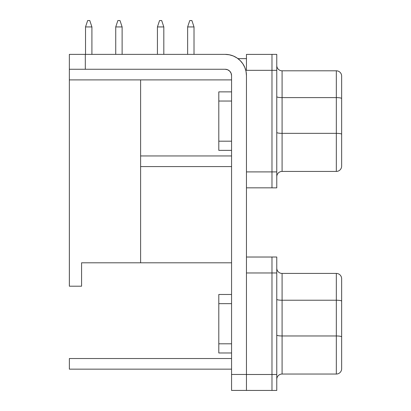 <?xml version="1.0" encoding="UTF-8"?>
<svg xmlns="http://www.w3.org/2000/svg" width="411" height="411" viewBox="0 0 411 411"><rect width="100%" height="100%" fill="white"/><g stroke="black" fill="none" stroke-linecap="round" stroke-linejoin="round"><path stroke-width="0.62" d="M276.767 390.45L276.767 257.009L271.979 257.009L271.979 390.45L276.767 390.45L271.979 390.45L271.979 374.498L276.767 374.498L246.456 374.498L271.979 374.498L271.979 272.966L276.767 272.966L246.456 272.966L271.979 272.966L271.979 257.009L276.767 257.009L276.767 390.45M218.801 303.657L218.801 294.482L218.801 303.657L231.563 303.657L218.801 303.657L218.801 352.977L218.801 303.657M140.613 262.799L231.563 262.799L81.584 262.799L140.613 262.799L140.613 79.898L140.613 262.799L81.584 262.799L81.584 286.195L69.351 286.195L69.351 54.37L225.182 54.37A21.274 21.274 0 0 1 246.456 75.645L246.456 374.462L231.563 374.462L231.563 390.419L271.979 390.429L246.456 390.429L246.456 380.139L246.456 390.429L231.563 390.419L231.563 75.645L231.08 73.204L229.692 71.134L227.622 69.747L225.182 69.264A6.381 6.381 0 0 1 231.563 75.645L231.08 73.204L229.692 71.134M276.767 187.853L276.767 54.37L271.979 54.37L271.979 187.853L276.767 187.853L271.979 187.853L271.979 171.901L276.767 171.901L271.979 171.901L271.979 70.327L276.767 70.327L271.979 70.327L271.979 54.37L276.767 54.37L276.767 187.853M218.801 101.039L218.801 91.864L218.801 101.039L231.563 101.039L218.801 101.039L218.801 150.364L218.801 101.039M246.456 70.327L246.456 54.396L271.979 54.396L246.456 54.396L246.456 70.327L271.979 70.327L246.456 70.327M140.613 155.949L231.563 155.949L140.613 155.949L140.613 79.898M81.584 286.195L81.584 262.799L81.584 286.195L69.367 286.195L81.584 286.195M140.613 166.583L231.563 166.583L140.613 166.583M246.456 171.901L271.979 171.901L246.456 171.901M246.456 187.832L271.979 187.832L246.456 187.832M341.649 165.571L341.649 76.122A5.317 5.317 0 0 0 336.326 70.805L282.085 70.805L282.085 97.613L336.326 97.613L336.326 70.805L282.085 70.805A5.317 5.317 0 0 1 276.767 65.488A5.317 5.317 0 0 0 282.085 70.805L282.085 97.613L336.326 97.613L336.326 133.349L282.085 133.349L282.085 171.423L336.326 171.423L336.326 133.349L282.085 133.349L282.085 97.613A5.317 0.925 -0 0 1 276.767 96.688A5.317 0.925 180 0 0 282.085 97.613L282.085 133.349A5.317 0.925 0 0 1 276.767 132.424A5.317 0.925 180 0 0 282.085 133.349L282.085 171.423L336.326 171.423A5.317 5.317 0 0 0 341.649 166.106L341.649 76.122A5.317 5.317 0 0 0 336.326 70.805L336.326 97.613A5.317 0.925 0 0 1 341.649 98.537A5.317 0.925 180 0 0 336.326 97.613L336.326 133.349A5.317 0.925 0 0 1 341.649 134.274L341.649 134.366M341.649 166.106A5.317 5.317 0 0 1 336.326 171.423L336.326 133.349A5.317 0.925 180 0 1 341.649 134.274M276.767 176.74A5.317 5.317 0 0 1 282.085 171.423A5.317 5.317 0 0 0 276.767 176.74M227.622 69.747L225.182 69.264L69.351 69.264L69.367 286.195M246.456 58.629L237.943 58.629L246.456 58.629M231.563 358.52L69.367 358.52L69.367 369.155L69.367 358.52L231.563 358.52M271.979 257.029L246.456 257.029L271.979 257.029M69.367 369.155L231.563 369.155L69.367 369.155M341.649 368.189L341.649 301.15A5.317 0.925 180 0 0 336.326 300.23A5.317 0.925 0 0 1 341.649 301.15L341.649 278.74A5.317 5.317 0 0 0 336.326 273.423L336.326 335.967A5.317 0.925 0 0 1 341.649 336.892L341.649 278.74A5.317 5.317 0 0 0 336.326 273.423L282.085 273.423L282.085 300.23L336.326 300.23L336.326 273.423L282.085 273.423A5.317 5.317 0 0 1 276.767 268.106A5.317 5.317 0 0 0 282.085 273.423L282.085 300.23L336.326 300.23L336.326 335.967L282.085 335.967L282.085 374.041L336.326 374.041L336.326 335.967L282.085 335.967L282.085 300.23A5.317 0.925 0 0 1 276.767 299.306A5.317 0.925 180 0 0 282.085 300.23L282.085 335.967A5.317 0.925 0 0 1 276.767 335.042A5.317 0.925 180 0 0 282.085 335.967L282.085 374.041L336.326 374.041A5.317 5.317 0 0 0 341.649 368.718L341.649 336.979M341.649 336.892A5.317 0.925 180 0 0 336.326 335.967L336.326 374.041A5.317 5.317 0 0 0 341.649 368.718M282.085 374.041A5.317 5.317 0 0 0 276.767 379.358A5.317 5.317 0 0 1 282.085 374.041M231.563 79.898L69.351 79.898L231.563 79.898M225.182 69.264L85.308 69.264L85.308 54.37L225.182 54.37L229.333 54.781L233.325 55.994L236.998 57.956L240.224 60.602L242.87 63.828L244.833 67.507L246.045 71.493L246.456 75.645L246.456 380.139L246.456 374.462L231.563 374.462L231.563 75.645M225.182 54.37L229.333 54.781L233.325 55.994L229.333 54.781L233.325 55.994L236.998 57.956L233.325 55.994M242.87 63.828L244.833 67.507M246.045 71.493L246.456 75.645M85.308 69.264L85.308 54.37L69.351 54.37L69.351 69.264L85.308 69.264M237.943 58.629L236.998 57.956L237.943 58.629M117.865 20.55L119.991 20.55L122.118 26.931L115.738 26.931L115.738 54.37L115.738 26.931L117.865 20.55L119.991 20.55L122.118 26.931L115.738 26.931L117.865 20.55M122.118 54.37L122.118 26.931L122.118 54.37M87.656 20.55L89.783 20.55L91.915 26.931L85.529 26.931L85.529 54.37L85.529 26.931L87.656 20.55L89.783 20.55L91.915 26.931L85.529 26.931L87.656 20.55M91.915 54.37L91.915 26.931L91.915 54.37M159.555 20.55L161.687 20.55L163.814 26.931L157.428 26.931L157.428 54.37L157.428 26.931L159.555 20.55L157.428 26.931L163.814 26.931L163.814 54.37L163.814 26.931L161.687 20.55L159.555 20.55M189.764 20.55L191.891 20.55L194.018 26.931L187.637 26.931L187.637 54.37L187.637 26.931L189.764 20.55L187.637 26.931L194.018 26.931L194.018 54.37L194.018 26.931L191.891 20.55L189.764 20.55M231.563 141.189L218.801 141.189L231.563 141.189M231.563 343.807L218.801 343.807L231.563 343.807M218.801 91.864L231.563 91.864M218.801 150.364L231.563 150.364M218.801 294.482L231.563 294.482M218.801 352.977L231.563 352.977"/></g></svg>
